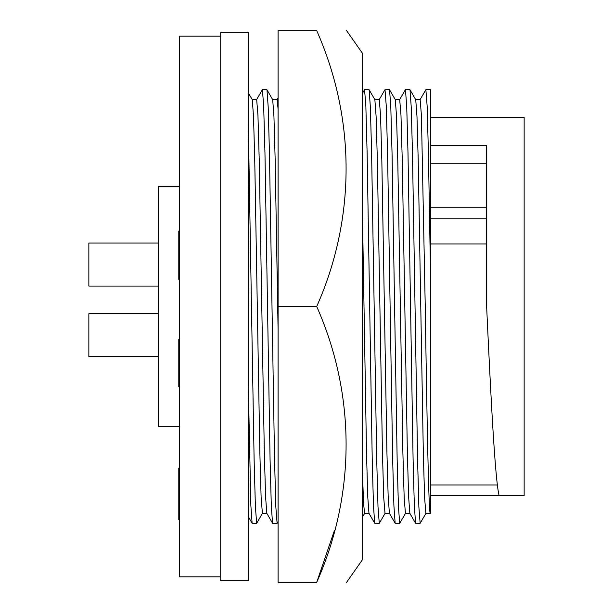 <?xml version="1.0" encoding="UTF-8"?>
<svg xmlns="http://www.w3.org/2000/svg" width="613" height="613" viewBox="0 0 613 613"><rect width="100%" height="100%" fill="white"/><g stroke="black" fill="none" stroke-linecap="round" stroke-linejoin="round"><path stroke-width="0.92" d="M346.59 30.65L362.498 53.369L362.498 559.631L346.59 582.35M316.706 306.5C355.739 218.757 356.03 119.343 316.706 30.65C355.885 30.65 355.885 30.65 316.706 30.65L278.087 30.65L278.087 582.35L316.706 582.35C356.023 494.001 355.755 394.58 316.706 306.5L278.087 306.5M316.706 582.35C355.885 582.35 355.885 582.35 316.706 582.35C355.885 582.35 355.885 582.35 316.706 582.35L334.522 530.176M362.498 87.284L362.498 85.552M158.369 356.705L88.854 356.705L88.854 313.672L158.369 313.672M158.369 286.087L88.854 286.087L88.854 243.054L158.369 243.054M409.882 513.388L405.438 513.388L404.166 497.641L402.887 452.792L397.776 160.208L396.542 116.447L395.301 99.681L389.493 89.682L384.933 89.751L379.194 99.681M425.951 513.319L420.143 523.318L415.583 523.249L409.844 513.319L408.603 496.553L407.369 452.792L402.258 160.208L400.986 115.359L399.707 99.612L395.262 99.612M389.447 513.388L385.01 513.388L383.73 497.641L382.451 452.792L377.347 160.208L376.114 116.447L374.872 99.681L369.133 89.751L364.574 89.682L362.498 93.207M405.522 513.319L399.707 523.318L395.147 523.249L389.408 513.319L388.167 496.553L386.933 452.792L381.83 160.208L380.55 115.359L379.271 99.612L374.827 99.612M385.087 513.319L379.271 523.318L374.712 523.249L368.972 513.319L367.731 496.553L366.505 452.792L362.498 217.485M278.087 329.848L275.176 160.208L273.942 116.447L272.701 99.681L266.893 89.682L262.333 89.751L256.594 99.681M278.087 109.083L277.107 99.612L272.662 99.612M266.847 513.388L262.41 513.388L261.13 497.641L259.851 452.792L254.747 160.208L253.514 116.447L252.272 99.681L248.296 92.801L248.296 123.037L254.119 459.811L255.399 506.813L256.671 523.318L252.112 523.249L250.87 505.725L248.296 385.669M278.087 521.686L277.107 523.318L272.624 523.318L266.808 513.319L265.567 496.553L264.333 452.792L259.23 160.208L257.95 115.359L256.671 99.612L252.227 99.612M248.296 306.5L248.296 580.695L220.711 580.695L220.711 32.305L248.296 32.305L248.296 306.5M220.711 576.833L179.333 576.833L179.333 36.167L220.711 36.167M179.333 426.495L158.369 426.495L158.369 186.505L179.333 186.505M430.318 513.388L425.874 513.388L424.594 497.641L423.322 452.792L418.212 160.208L416.978 116.447L415.737 99.681L409.921 89.682L405.362 89.751L399.622 99.681M420.058 99.681L425.874 89.682L427.154 106.187L428.426 153.189L430.357 264.264L430.357 513.388C428.663 516.284 426.939 416.986 425.246 306.5L421.415 115.359L420.143 99.612L415.698 99.612M430.357 243.974L486.63 243.974M430.357 495.695L499.12 495.695C495.028 479.68 490.768 395.707 486.63 306.5L486.63 145.419L430.357 145.419M430.357 117.305L524.146 117.305L524.146 495.695L499.12 495.695M262.487 513.319L256.671 523.318M272.547 523.249L271.306 505.725L270.072 459.811L264.962 153.189L263.682 106.187L262.41 89.682M277.107 523.318L275.827 506.813L274.555 459.811L269.444 153.189L268.21 107.275L266.969 89.751M369.018 513.388L364.574 513.388L363.555 503.196L362.498 473.152M374.712 523.249L373.47 505.725L372.237 459.811L367.126 153.189L365.854 106.187L364.574 89.682M379.271 523.318L377.999 506.813L376.719 459.811L371.608 153.189L370.375 107.275L369.133 89.751M395.147 523.249L393.906 505.725L392.672 459.811L387.562 153.189L386.282 106.187L385.01 89.682M399.707 523.318L398.427 506.813L397.155 459.811L392.044 153.189L390.81 107.275L389.569 89.751M415.583 523.249L414.334 505.725L413.101 459.811L407.997 153.189L406.718 106.187L405.438 89.682M420.143 523.318L418.863 506.813L417.583 459.811L412.48 153.189L411.246 107.275L409.997 89.751M430.357 264.264L430.357 89.682L425.874 89.682M430.357 163.265L486.63 163.265M179.333 339.633L178.781 339.633L178.781 350.245L179.333 350.245M178.781 350.245L178.781 386.788L179.333 386.788M179.333 494.216L178.781 494.216L178.781 468.094L179.333 468.094M178.781 494.216L178.781 519.594L179.333 519.594M179.333 231.055L178.781 231.055L178.781 267.597L179.333 267.597M178.781 267.597L178.781 279.39L179.333 279.39M178.781 244.61L179.333 244.61M178.781 245.499L179.333 245.499M178.781 255.223L179.333 255.223M178.781 259.935L179.333 259.935M178.781 267.46L179.333 267.46M430.357 218.772L486.63 218.772M278.087 97.842L277.068 99.612M364.612 513.388L362.498 517.05M248.296 516.644L252.112 523.249M430.357 484.975L497.411 484.975M430.357 207.738L486.63 207.738"/></g></svg>
